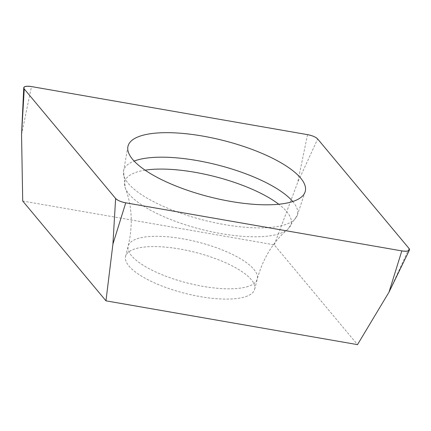 <?xml version="1.0" encoding="UTF-8"?>
<svg xmlns="http://www.w3.org/2000/svg" width="431" height="431" viewBox="0 0 431 431"><rect width="100%" height="100%" fill="white"/><g stroke="black" fill="none" stroke-linecap="round" stroke-linejoin="round"><path stroke-width="0.32" stroke-dasharray="2.15 1.62" d="M245.659 296.657A66.6 21.135 14.3 0 0 254.651 289.287A66.6 21.135 14.3 0 0 195.335 252.361A66.6 21.135 14.3 0 0 125.577 256.386A66.6 21.135 14.3 0 0 170.347 289.034A66.6 21.135 14.3 0 0 245.659 296.657M22.714 201.045L274.261 244.846L357.514 344.628M274.261 244.846L297.622 182.642L317.674 138.981M409.046 248.498L388.994 292.159M21.55 134.574L31.479 86.572M307.551 134.644L297.622 182.642M292.757 201.503A89.648 28.446 -165.7 0 1 297.266 215.317A89.648 28.446 -165.7 0 1 285.349 224.599A89.648 28.446 -165.7 0 1 184.947 214.665A89.648 28.446 -165.7 0 1 123.568 171.042A89.648 28.446 -165.7 0 1 134.138 161.075M145.118 170.175A85.855 27.245 14.3 0 0 136.325 172.228A85.855 27.245 14.3 0 0 125.265 187.986A85.855 27.245 14.3 0 0 191.31 226.614A85.855 27.245 14.3 0 0 279.536 233.645A85.855 27.245 14.3 0 0 287.666 229.384A85.855 27.245 14.3 0 0 278.76 204.246M248.278 286.378A66.6 21.135 -165.7 0 1 172.966 278.755A66.6 21.135 -165.7 0 1 128.196 246.106A66.6 21.135 -165.7 0 1 197.953 242.077A66.6 21.135 -165.7 0 1 257.269 279.008A66.6 21.135 -165.7 0 1 248.278 286.378M254.651 289.287L257.269 279.008C263.088 258.191 273.216 241.651 287.666 229.384L297.266 215.317L305.083 191.978M125.577 256.386L128.196 246.106C133.055 225.047 132.08 205.673 125.265 187.986L123.568 171.042L127.878 146.809"/><path stroke-width="0.65" d="M401.816 250.901L388.994 292.159L357.514 344.628L105.967 300.833L22.714 201.045L21.55 134.574L23.748 87.811A9.439 2.995 14.3 0 0 24.255 88.98L115.621 198.492A9.439 2.995 14.3 0 0 125.744 202.834L401.816 250.901A9.439 2.995 14.3 0 0 409.45 250.045A9.439 2.995 14.3 0 0 409.046 248.498L317.674 138.981A9.439 2.995 14.3 0 0 307.551 134.644L31.479 86.572A9.439 2.995 14.3 0 0 23.748 87.811M105.967 300.833L112.922 244.091L115.621 198.492M292.924 201.449A91.458 29.022 14.3 0 0 305.083 191.978A91.458 29.022 14.3 0 0 223.818 140.614A91.458 29.022 14.3 0 0 127.878 146.809A91.458 29.022 14.3 0 0 190.497 191.316A91.458 29.022 14.3 0 0 292.924 201.449M317.69 139.003C315.767 137.058 312.367 135.598 307.502 134.634L31.571 86.593C25.402 85.796 22.972 86.604 24.281 89.018L115.605 198.475C117.528 200.42 120.928 201.875 125.793 202.839L401.724 250.885C407.893 251.682 410.323 250.874 409.014 248.461L317.69 139.003M24.255 88.98L21.55 134.574M125.744 202.834L112.922 244.091M134.138 161.075A89.648 28.446 -165.7 0 1 135.813 160.472A89.648 28.446 -165.7 0 1 219.287 165.407A89.648 28.446 -165.7 0 1 292.757 201.503M278.76 204.246A85.855 27.245 14.3 0 0 145.118 170.175M388.994 292.159L409.45 250.045"/></g></svg>

